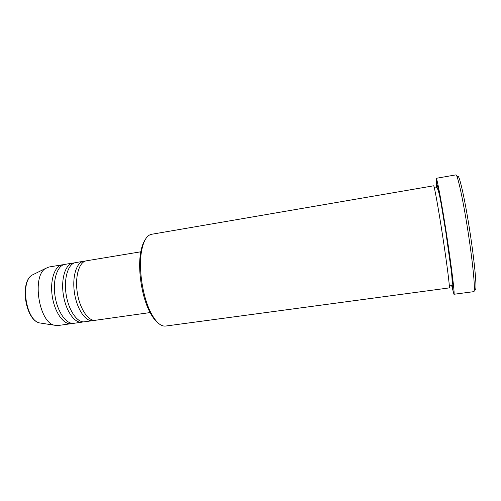 <?xml version="1.0" encoding="UTF-8"?>
<svg xmlns="http://www.w3.org/2000/svg" width="501" height="501" viewBox="0 0 501 501"><rect width="100%" height="100%" fill="white"/><g stroke="black" fill="none" stroke-linecap="round" stroke-linejoin="round"><path stroke-width="0.75" d="M141.451 251.69L86.316 260.827C79.239 261.779 74.793 276.395 77.279 292.509C79.672 308.641 88.264 321.379 95.322 320.283L95.522 320.258M84.995 261.19L83.611 261.272C76.484 262.236 71.994 276.84 74.474 292.941C76.866 309.054 85.496 321.767 92.604 320.665L94.05 320.314M83.611 261.272L75.532 262.612C68.261 263.601 63.621 278.18 66.101 294.225C68.48 310.282 77.235 322.926 84.494 321.811L84.7 321.78M74.217 262.969L72.852 263.056C65.531 264.052 60.846 278.625 63.32 294.651C65.7 310.689 74.499 323.314 81.801 322.187L83.235 321.849M72.852 263.056L64.842 264.384C57.377 265.405 52.555 279.953 55.022 295.922C57.39 311.904 66.314 324.466 73.76 323.32L73.979 323.289M63.539 264.728L62.187 264.822C54.672 265.856 49.806 280.391 52.267 296.341C54.634 312.311 63.596 324.848 71.092 323.696L72.52 323.364M157.533 322.444C154.677 320.126 151.941 316.325 149.323 311.046C141.783 296.122 137.781 269.995 140.505 253.493C141.42 247.669 142.898 243.229 144.933 240.161M151.515 234.299C146.605 235.307 143.217 241.3 141.357 252.279C138.545 269.363 142.697 296.492 150.494 311.954C155.56 321.867 160.583 326.577 165.574 326.063L449.291 287.9C450.023 288.294 447.086 264.916 442.752 236.647C438.431 208.378 434.229 185.195 433.653 185.796L151.515 234.299M457.588 176.859C458.653 171.937 464.321 195.91 469.525 229.157C474.748 262.386 477.278 290.856 475.242 289.678M453.944 294.269L473.789 291.651C475.581 292.02 473.182 265.248 468.197 232.752C463.231 200.256 457.501 173.991 455.904 174.88L436.183 178.318C436.972 177.579 441.876 203.782 446.811 236.027C451.752 268.273 454.921 294.745 453.944 294.269L451.658 285.539M436.615 187.336L436.183 178.318M62.187 264.822L48.985 267.008L45.497 268.486C31.807 276.201 38.809 321.918 54.183 325.18L58.066 325.531M34.281 274.009L32.026 275.118C20.103 281.856 25.952 320.02 39.341 322.882L41.821 323.264M437.116 187.775L437.072 185.608C437.273 181.537 441.513 203.387 446.115 233.097C450.718 262.793 453.818 288.338 452.835 287.417L452.002 284.969M45.497 268.486L32.026 275.118C19.589 282.288 25.332 319.763 39.341 322.882L54.183 325.18M149.323 311.046L150.494 311.954M140.505 253.493L141.357 252.279M434.893 187.581L434.461 188.37M449.297 285.201L450.806 285.952L452.052 284.812C452.24 281.048 451.971 276.295 451.257 270.553L445.746 231.475C441.381 206.08 438.976 186.009 435.682 187.199M73.872 323.308L81.907 322.174M57.953 325.544L71.205 323.684M95.422 320.271L150.1 312.574M84.6 321.792L92.71 320.653"/></g></svg>
